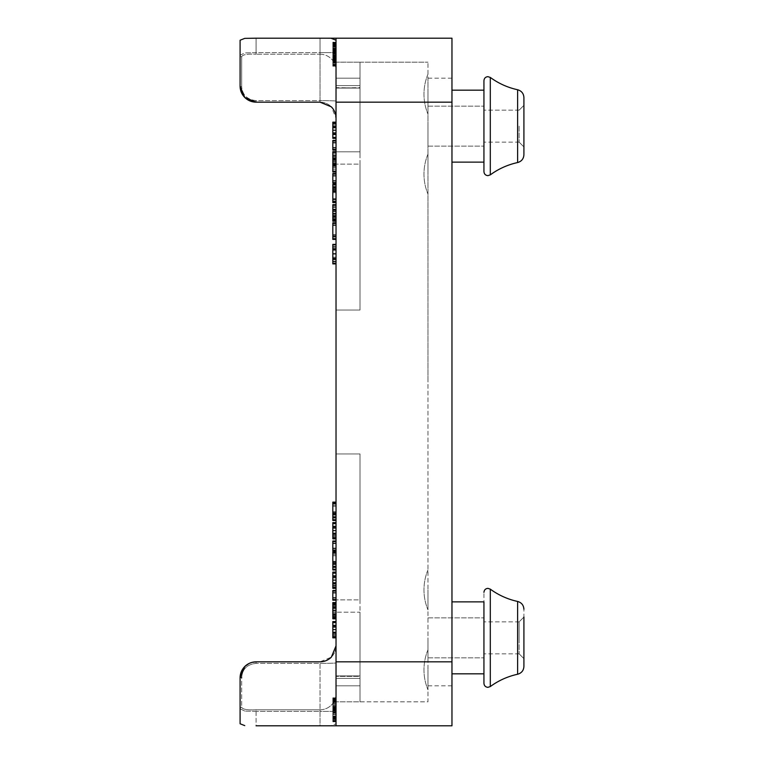 <?xml version="1.0" encoding="UTF-8"?>
<svg xmlns="http://www.w3.org/2000/svg" width="764" height="764" viewBox="0 0 764 764"><rect width="100%" height="100%" fill="white"/><g stroke="black" fill="none" stroke-linecap="round" stroke-linejoin="round"><path stroke-width="0.57" stroke-dasharray="3.82 2.86" d="M483.937 637.854L483.937 592.358L483.937 637.854M483.937 171.642L483.937 80.659C484.204 78.215 485.532 76.877 487.938 76.667M451.963 382L451.963 78.176L451.963 382M427.974 382L427.974 78.176L427.974 382M451.963 126.146L451.963 162.13L451.963 126.146M483.937 126.146L483.937 162.13L483.937 90.171L483.937 126.146L483.937 90.171L451.963 90.171M451.963 637.854L451.963 601.87L451.963 637.854M427.974 637.854L427.974 657.842L427.974 637.854M427.974 126.146L427.974 146.134L427.974 126.146M523.913 617.064L519.119 621.858L483.937 621.858L519.119 621.858L519.119 653.841L519.119 621.858L519.119 637.854L519.119 621.858L523.913 617.064L523.913 666.437M427.974 589.875L427.974 609.863L427.974 589.875M427.974 669.827L427.974 689.816L427.974 669.827M427.974 174.125L427.974 154.137L427.974 174.125M427.974 94.173L427.974 114.161L427.974 94.173M336.026 645.847A15.987 15.987 0 0 1 334.823 651.921A15.987 15.987 0 0 0 336.026 645.847L336.026 662.865L336.026 645.847C335.969 650.174 334.412 653.946 331.347 657.155L320.04 661.834A15.987 15.987 0 0 0 331.347 657.155A15.987 15.987 0 0 1 320.04 661.834L256.074 661.834L320.04 661.834L320.04 663.381L320.04 661.834A15.987 15.987 0 0 0 334.823 651.921A15.987 15.987 0 0 1 320.04 661.834M517.62 162.551L517.62 89.751A71.959 71.959 0 0 1 490.307 77.441L490.307 174.86M523.913 97.563L523.913 154.739M256.074 38.2L256.074 53.728L256.074 52.62L320.04 52.62L320.04 53.728L320.04 52.62L256.074 52.62L256.074 38.2L320.04 38.2L320.04 52.62L331.347 52.62L320.04 52.62L320.04 38.2L336.026 38.2L336.026 52.62L336.026 51.14L332.827 51.14L332.827 45.639L332.827 58.761L332.827 42.201L332.827 62.19L332.827 42.201L332.827 62.19L332.827 42.201L332.827 61.855L332.827 51.14L336.026 51.14L336.026 45.639L332.827 45.639L336.026 45.639L332.827 45.639L336.026 45.639L336.026 46.547L332.827 46.547M331.347 38.372L323.143 38.2L331.347 38.372L336.026 40.234L336.026 38.2L451.963 38.2L451.963 725.8L336.026 725.8L336.026 723.766L331.347 725.628L323.143 725.8L331.347 725.628L336.026 723.766L336.026 725.8L336.026 38.2L336.026 102.166L451.963 102.166M244.767 38.372L240.087 40.234L240.087 55.247L244.767 52.936L240.087 55.247A1.595 1.509 180 0 0 241.682 56.756C242.446 54.655 247.24 53.805 256.074 54.215C247.24 53.805 242.446 54.655 241.682 56.756A1.595 1.509 180 0 1 240.087 55.247L240.087 86.17C240.135 90.496 241.701 94.268 244.767 97.477C247.918 100.523 251.69 102.09 256.074 102.166L320.04 102.166C324.423 102.242 328.195 103.799 331.347 106.845A15.987 15.987 0 0 1 336.026 118.153A15.987 15.987 0 0 0 331.347 106.845L336.026 118.153M249.045 663.467L251.833 662.417L249.045 663.467L244.767 666.523C241.701 669.732 240.135 673.504 240.087 677.83A1.595 0.516 180 0 1 241.682 677.315C242.446 668.968 247.24 664.327 256.074 663.381C247.24 664.327 242.446 668.968 241.682 677.315L241.682 707.244A1.595 1.509 -0 0 0 240.087 708.753L244.767 711.064L240.087 708.753A1.595 1.509 0 0 1 241.682 707.244C242.446 709.345 247.24 710.195 256.074 709.785C247.24 710.195 242.446 709.345 241.682 707.244L241.682 677.315M244.767 725.628L240.087 723.766L240.087 677.83M336.026 606.234L336.026 310.041L336.026 606.234M360.016 612.203L360.016 685.824L360.016 675.911L360.016 685.824L336.026 685.824L360.016 685.824L360.016 612.203L336.026 612.203L360.016 612.203M336.026 676.121L336.026 721.407L336.026 698.21L336.026 701.829L332.827 701.829L332.827 721.407L332.827 698.21L332.827 701.829L336.026 701.829L336.026 676.121M360.016 676.369L360.016 701.81L336.026 701.81L360.016 701.81L360.016 676.369L336.026 676.369L360.016 676.369M336.026 157.766L336.026 310.041L336.026 157.766M360.016 164.136L360.016 310.041L360.016 164.136L336.026 164.136L360.016 164.136M360.016 78.176L360.016 87.879L360.016 78.176L336.026 78.176L360.016 78.176L360.016 157.766L360.016 78.176M336.026 60.108L336.026 87.631L360.016 88.089L360.016 62.19L360.016 87.631L336.026 88.089L336.026 62.19L332.827 62.19L332.827 42.201L332.827 66.181L332.827 62.151L336.026 62.19L336.026 59.84L332.827 59.84L332.827 61.597L332.827 42.794L332.827 59.812L336.026 59.84L336.026 48.447L336.026 61.626L336.026 42.201L336.026 44.503L332.827 44.503L332.827 66.181L332.827 44.484L336.026 44.503L336.026 55.762L332.827 55.762L336.026 55.762L336.026 42.201L336.026 60.843L332.827 60.843L336.026 60.843L336.026 62.19L332.827 62.19L336.026 62.19L336.026 48.447L332.827 48.447L336.026 48.447L336.026 61.626L336.026 42.201L336.026 61.855L336.026 60.108L332.827 60.108M360.016 88.089L336.026 88.089L360.016 88.089M360.016 599.864L360.016 453.959L360.016 599.864L336.026 599.864L360.016 599.864M519.119 637.854L519.119 653.841L519.119 637.854M519.119 126.146L519.119 142.142L519.119 126.146M523.913 637.854L523.913 609.261L523.913 637.854M336.026 46.547L336.026 61.855L332.827 61.855L336.026 61.855L332.827 61.855L336.026 61.855L336.026 54.091L332.827 54.091L336.026 54.091L336.026 42.201L336.026 61.855L332.827 61.855L336.026 61.855L332.827 61.855L336.026 61.855L336.026 51.14L332.827 51.14L336.026 51.14L332.827 51.14L336.026 51.14L336.026 45.639L332.827 45.639L336.026 45.639L336.026 42.526L332.827 42.526L336.026 42.526L336.026 61.855L332.827 61.855L336.026 61.855L336.026 58.838L332.827 58.838L336.026 58.838L336.026 54.091L332.827 54.091L336.026 54.091L336.026 52.63L336.026 101.135L336.026 40.234M336.026 44.417L332.827 44.417M336.026 59.172L336.026 42.201L336.026 62.19L336.026 42.201L336.026 62.19L336.026 42.201L336.026 61.626L336.026 55.333L336.026 58.771L332.827 58.761L336.026 59.172L332.827 59.172M336.026 42.526L332.827 42.526L336.026 42.526M332.827 47.96L332.827 50.701L332.827 47.96L336.026 47.96L336.026 50.701L336.026 47.96L332.827 47.96M336.026 58.627L332.827 58.627L332.827 61.426L332.827 58.627L336.026 58.627M336.026 50.061L332.827 50.061L336.026 50.061M336.026 58.064L336.026 53.012L332.827 53.012L332.827 58.914L332.827 53.012L336.026 53.012L332.827 53.012L336.026 53.012L336.026 58.064L332.827 58.064M336.026 58.914L332.827 58.914L336.026 58.914M336.026 47.148L332.827 47.148L336.026 47.148M336.026 62.19L332.827 62.19L336.026 62.19L332.827 62.19L336.026 62.19L332.827 62.19L336.026 62.151L336.026 42.201L336.026 66.181L336.026 62.151L360.016 62.19L336.026 62.19M336.026 58.532L332.827 58.551M336.026 46.06L332.827 46.06M336.026 44.713L332.827 44.713L336.026 44.704M336.026 50.08L332.827 50.071M336.026 58.838L332.827 58.838L336.026 58.838M336.026 45.639L332.827 45.639M336.026 61.855L332.827 61.855L336.026 61.855M336.026 48.447L332.827 48.447M336.026 44.503L332.827 44.503L336.026 44.484L336.026 42.603L336.026 66.181L336.026 44.484M336.026 55.762L332.827 55.762M336.026 60.843L332.827 60.834M336.026 59.84L332.827 59.84L336.026 59.812M336.026 56.087L332.827 56.087M336.026 45.229L332.827 45.21M336.026 46.604L332.827 46.604M336.026 49.736L332.827 49.736L336.026 49.736M336.026 52.678L332.827 52.678M336.026 725.8L320.04 725.8L320.04 711.379L336.026 711.379L336.026 723.766L336.026 693.798L336.026 711.379L320.04 711.379L320.04 710.272L320.04 711.379L256.074 711.379L320.04 711.379L320.04 725.8L256.074 725.8L256.074 710.272L256.074 725.8M336.026 662.865L336.026 693.798L336.026 662.865A15.987 0.516 0 0 1 320.04 663.381L256.074 663.381L320.04 663.381L320.04 710.272L320.04 709.785L256.074 709.785L256.074 710.272L256.074 709.785L320.04 709.785A15.987 15.987 180 0 0 336.026 693.798A15.987 15.987 180 0 1 320.04 709.785L320.04 663.381A15.987 0.516 0 0 0 336.026 662.865M336.026 147.748L336.026 140.423L336.026 147.748L332.827 147.748L332.827 140.423M336.026 180.839L336.026 173.514L336.026 180.839L332.827 180.839L332.827 173.514M336.026 211.399L336.026 221.216L336.026 204.666L336.026 220.309L336.026 209.059L336.026 211.399L332.827 211.399L332.827 220.71M336.026 263.886L336.026 244.375L336.026 263.886L332.827 263.886L332.827 244.375L336.026 244.375M336.026 239.39L332.827 239.39L332.827 234.691L336.026 234.691L336.026 222.811L336.026 239.39L336.026 234.691L332.827 234.691L332.827 222.811M336.026 191.659L336.026 202.603L336.026 184.334L336.026 191.659L332.827 191.659L332.827 198.459L332.827 191.659L336.026 191.659L332.827 191.659M336.026 161.739L336.026 171.995L336.026 161.739L332.827 161.739L332.827 151.664M336.026 122.469L336.026 138.351L336.026 122.469M336.026 712.373L336.026 698.21L336.026 712.373L332.827 712.373L332.827 721.799L332.827 698.21L332.827 712.373L336.026 712.373M336.026 702.765L336.026 721.799L336.026 697.818L336.026 721.799L336.026 697.818L336.026 707.311L336.026 702.765L332.827 702.765L332.827 701.734L332.827 708.83L332.827 702.765M336.026 698.735L336.026 700.158L336.026 698.735L332.827 698.707L332.827 698.21L332.827 701.553L332.827 698.735L336.026 698.735L332.827 698.745M336.026 714.111L336.026 712.038L336.026 714.082L332.827 714.111L332.827 697.818L332.827 721.799L332.827 697.818L332.827 718.934L332.827 701.553L332.827 718.064L332.827 714.111L336.026 714.082M336.026 616.281L336.026 602.519L336.026 618.42L336.026 607.991L336.026 616.281L332.827 616.281L332.827 618.821L332.827 602.586M336.026 588.032L336.026 572.083L336.026 588.356L332.827 588.032L332.827 572.083M336.026 543.319L336.026 550.672L336.026 543.319L332.827 543.319L332.827 540.988M332.827 520.475L332.827 517.094L336.026 517.094L332.827 517.094L332.827 513.121L336.026 513.121L336.026 502.129L336.026 520.475L336.026 513.121L332.827 513.121L332.827 502.129M336.026 538.534L336.026 522.595L336.026 538.859L332.827 538.534L332.827 522.595M332.827 569.973L332.827 566.592L336.026 566.592L332.827 566.592L332.827 562.619L336.026 562.619L336.026 551.627L336.026 569.973L336.026 562.619L332.827 562.619L332.827 551.627M336.026 592.816L336.026 600.17L336.026 592.816L332.827 592.816L332.827 590.486M336.026 637.529L336.026 621.581L336.026 637.854L332.827 637.529L332.827 621.581M336.026 62.247L336.026 42.201L336.026 64.205L336.026 62.247L332.827 62.247L332.827 42.201L332.827 64.205L332.827 62.247L336.026 62.247M332.827 150.078L332.827 147.748M332.827 183.159L332.827 180.839M332.827 221.216L332.827 204.666M332.827 220.309L332.827 211.399M336.026 209.059L332.827 209.059M332.827 209.718L332.827 217.005L332.827 209.422L336.026 209.718L336.026 217.005L332.827 217.005L336.026 217.024L336.026 209.422L332.827 209.422M336.026 259.187L332.827 259.187L336.026 259.187M336.026 249.074L332.827 249.074L336.026 249.074M332.827 202.603L332.827 184.334M336.026 187.705L332.827 187.705M336.026 198.459L332.827 198.459M332.827 171.995L332.827 161.739M336.026 166.991L332.827 166.991M332.827 138.351L332.827 122.154M336.026 137.31L332.827 137.31M336.026 134.006L336.026 126.824L332.827 126.824L332.827 134.006L332.827 126.49L336.026 126.834L336.026 134.006L332.827 134.006M336.026 126.49L332.827 126.49M336.026 707.531L332.827 707.531L336.026 707.531M336.026 711.074L332.827 711.074L336.026 711.074M336.026 717.673L332.827 717.673L336.026 717.673M336.026 721.407L332.827 721.407L336.026 721.407M336.026 698.21L332.827 698.21L336.026 698.21M336.026 708.83L332.827 708.83L336.026 708.83M336.026 701.734L332.827 701.715M336.026 707.311L332.827 707.311L332.827 698.525L332.827 707.311L336.026 707.311L332.827 707.34M336.026 697.818L332.827 697.818L336.026 697.818M336.026 711.141L332.827 711.141L336.026 711.141M336.026 702.087L332.827 702.087L336.026 702.087L332.827 702.087L336.026 702.087L336.026 718.064L332.827 718.064L336.026 718.064L336.026 701.553L332.827 701.553L336.026 701.553L336.026 702.078L332.827 702.087L336.026 702.087L332.827 702.078M336.026 706.881L332.827 706.881M336.026 712.038L332.827 712.038M336.026 603.885L332.827 603.885M336.026 610.13L332.827 610.13M336.026 614.075L332.827 614.075M336.026 607.179L332.827 607.179M332.827 618.42L332.827 616.281M336.026 608.765L332.827 608.765M336.026 607.991L332.827 607.991M336.026 586.857L332.827 586.857M336.026 573.038L332.827 573.038M336.026 576.457L336.026 583.667L332.827 583.667L332.827 576.457L332.827 584.002L336.026 583.648L336.026 576.457L332.827 576.457M336.026 584.002L332.827 584.002M332.827 550.672L332.827 543.319M336.026 517.094L332.827 517.094M336.026 513.121L332.827 513.121L332.827 506.293L332.827 513.121L336.026 513.121M336.026 506.293L332.827 506.293M336.026 537.359L332.827 537.359M336.026 523.541L332.827 523.541M332.827 534.151L332.827 526.959L332.827 534.504L336.026 534.151L336.026 526.959L332.827 526.959M336.026 526.959L336.026 534.504L332.827 534.504M336.026 566.592L332.827 566.592M336.026 562.619L332.827 562.619L332.827 555.791L332.827 562.619L336.026 562.619M336.026 555.791L332.827 555.791M332.827 600.17L332.827 592.816M336.026 636.355L332.827 636.355M336.026 622.536L332.827 622.536M336.026 625.955L336.026 633.165L332.827 633.165L332.827 625.955L332.827 633.499L336.026 633.146L336.026 625.955L332.827 625.955M336.026 633.499L332.827 633.499M336.026 51.79L332.827 51.79L336.026 51.79M336.026 66.181L332.827 66.181L336.026 66.181M332.827 62.6L332.827 55.39L332.827 62.6L336.026 62.6L336.026 55.39L332.827 55.39L336.026 55.39L336.026 61.55L332.827 61.55L336.026 61.559L336.026 62.6L332.827 62.6M336.026 56.708L332.827 56.708L336.026 56.708M336.026 62.505L332.827 62.505L336.026 62.505M336.026 53.108L332.827 53.108L336.026 53.108M336.026 46.394L332.827 46.394L336.026 46.394M336.026 42.603L332.827 42.603L336.026 42.603M360.016 310.041L336.026 310.041L360.016 310.041L360.016 62.19L360.016 310.041M320.04 102.166L320.04 102.166A15.987 15.987 0 0 1 331.347 106.845A15.987 15.987 0 0 0 320.04 102.166A15.987 15.987 0 0 1 331.347 106.845A15.987 15.987 0 0 0 320.04 102.166L256.074 102.166M256.074 100.619C247.24 99.673 242.446 95.032 241.682 86.685C242.446 95.032 247.24 99.673 256.074 100.619L320.04 100.619L320.04 101.717L320.04 100.619L256.074 100.619L256.074 101.717L256.074 100.619M241.682 86.685A1.595 0.516 -0 0 1 240.087 86.17A1.595 0.516 0 0 0 241.682 86.685L241.682 56.756L241.682 86.685M249.045 100.533L251.833 101.583M256.074 661.834L256.074 663.381L256.074 661.834L251.833 662.417M360.016 453.959L336.026 453.959L360.016 453.959L360.016 661.834L360.016 453.959M360.016 701.81L360.016 661.834L360.016 701.81L427.974 701.81L427.974 62.19L427.974 701.81L360.016 701.81M360.016 62.19L427.974 62.19L360.016 62.19M490.307 637.854L490.307 686.559C498.548 680.543 507.649 676.446 517.62 674.249L517.62 601.449C507.649 599.262 498.548 595.156 490.307 589.139L490.307 637.854M490.307 77.441L490.307 126.146L490.307 77.441M517.62 126.146L517.62 89.751L517.62 126.146M320.04 54.215L320.04 53.728L320.04 54.215L256.074 54.215L320.04 54.215L320.04 100.619A15.987 0.516 180 0 1 336.026 101.135A15.987 0.516 180 0 0 320.04 100.619L320.04 54.215A15.987 15.987 0 0 1 336.026 70.202A15.987 15.987 0 0 0 320.04 54.215M256.074 53.728L256.074 54.215L256.074 53.728M336.026 85.606L360.016 85.606L336.026 85.606M336.026 151.797L360.016 151.797L336.026 151.797M336.026 678.394L360.016 678.394L336.026 678.394M336.026 59.945L332.827 59.945L336.026 59.945M336.026 61.626L332.827 61.664M336.026 44.742L332.827 44.742M336.026 42.201L332.827 42.201L336.026 42.201M336.026 42.354L332.827 42.364L336.026 42.354M336.026 42.832L332.827 42.832M336.026 43.605L332.827 43.605M336.026 44.436L332.827 44.436L336.026 44.436M336.026 42.765L332.827 42.765L336.026 42.803M336.026 59.353L332.827 59.353M336.026 61.808L332.827 61.808M336.026 62.018L332.827 62.018M336.026 60.805L332.827 60.805M336.026 61.492L332.827 61.512L336.026 61.492M336.026 52.248L332.827 52.248L336.026 52.258M336.026 49.068L332.827 49.068M336.026 46.48L332.827 46.48M336.026 43.29L332.827 43.29L336.026 43.29M336.026 42.698L332.827 42.698L336.026 42.708M336.026 43.758L332.827 43.758M336.026 45.286L332.827 45.286M336.026 59.458L332.827 59.458M336.026 61.292L332.827 61.301M336.026 45.697L332.827 45.697M336.026 45.955L332.827 45.955L336.026 45.955M336.026 52.277L332.827 52.277L336.026 52.296M336.026 56.555L332.827 56.555M336.026 58.37L332.827 58.37M336.026 53.69L332.827 53.69L336.026 53.69M336.026 52.63L331.347 52.62L336.026 52.62M336.026 51.551L332.827 51.551L336.026 51.58M336.026 44.073L332.827 44.073L336.026 44.073M336.026 42.956L332.827 42.956L336.026 42.956M336.026 43.099L332.827 43.128M336.026 44.933L332.827 44.933L336.026 44.933M336.026 61.617L332.827 61.617L336.026 61.597M336.026 61.445L332.827 61.445L336.026 61.445M336.026 60.356L332.827 60.356M336.026 59.258L332.827 59.258L336.026 59.258M336.026 48.399L332.827 48.399L336.026 48.399M336.026 49.545L332.827 49.545L336.026 49.545M336.026 50.701L332.827 50.701L336.026 50.701M336.026 61.559L332.827 61.559L336.026 61.559M336.026 44.589L332.827 44.589L336.026 44.589M336.026 59.067L332.827 59.067L336.026 59.067M336.026 60.232L332.827 60.232L336.026 60.232M336.026 61.426L332.827 61.426L336.026 61.406M336.026 44.56L332.827 44.56L336.026 44.56M336.026 60.423L332.827 60.423L336.026 60.423M336.026 56.059L332.827 56.059L336.026 56.059M336.026 53.299L332.827 53.299L336.026 53.299M336.026 54.254L332.827 54.254L336.026 54.254M336.026 55.982L332.827 55.982L336.026 55.982M336.026 44.665L332.827 44.665M336.026 42.736L332.827 42.736L336.026 42.755M336.026 43.968L332.827 43.968L336.026 43.997M336.026 44.78L332.827 44.78M336.026 58.513L332.827 58.513M336.026 61.063L332.827 61.063L336.026 61.082M336.026 61.874L332.827 61.874L336.026 61.874M336.026 60.031L332.827 60.031M336.026 43.682L332.827 43.682M336.026 45.506L332.827 45.506L336.026 45.525M336.026 46.68L332.827 46.68M336.026 44.016L332.827 44.016M336.026 42.631L332.827 42.631M336.026 42.889L332.827 42.889M336.026 44.875L332.827 44.875M336.026 48.036L332.827 48.036M336.026 52.191L332.827 52.191M336.026 56.316L332.827 56.316M336.026 59.496L332.827 59.496M336.026 58.685L332.827 58.685L336.026 58.704M336.026 57.109L332.827 57.109M336.026 55.848L332.827 55.848M336.026 55.333L332.827 55.333M336.026 55.533L332.827 55.533M336.026 57.797L332.827 57.797M336.026 58.771L332.827 58.771M336.026 57.338L332.827 57.338M336.026 55.161L332.827 55.161M336.026 47.062L332.827 47.062M336.026 45.592L332.827 45.592M336.026 51.188L332.827 51.188M336.026 52.535L332.827 52.535M336.026 51.895L332.827 51.895M336.026 50.386L332.827 50.386M336.026 149.496L332.827 149.496M336.026 142.753L332.827 142.753M336.026 141.006L332.827 141.006M336.026 182.586L332.827 182.586M336.026 175.835L332.827 175.835M336.026 174.087L332.827 174.087M336.026 214.254L332.827 214.254M336.026 219.258L332.827 219.258M336.026 220.643L332.827 220.643M336.026 219.01L332.827 219.01M336.026 216.489L332.827 216.489L336.026 216.479M336.026 213.251L332.827 213.251M336.026 209.613L332.827 209.613M336.026 206.929L332.827 206.929M336.026 205.249L332.827 205.249M336.026 219.822L332.827 219.822M336.026 218.571L332.827 218.571M336.026 217.32L332.827 217.32M336.026 215.324L332.827 215.324M336.026 213.509L332.827 213.509M336.026 211.8L332.827 211.8L336.026 211.809M336.026 210.425L332.827 210.425M336.026 210.539L332.827 210.539M336.026 213.414L332.827 213.414M336.026 215.964L332.827 215.964L336.026 215.964M336.026 213.318L332.827 213.318M336.026 211.447L332.827 211.447M336.026 209.985L332.827 209.985M336.026 263.246L332.827 263.246M336.026 261.555L332.827 261.555M336.026 259.827L332.827 259.827M336.026 258.748L332.827 258.748M336.026 257.21L332.827 257.21M336.026 254.106L332.827 254.106M336.026 250.21L332.827 250.21M336.026 248.443L332.827 248.443M336.026 246.753L332.827 246.753M336.026 245.034L332.827 245.034M336.026 225.17L332.827 225.17M336.026 223.422L332.827 223.422M336.026 238.75L332.827 238.75M336.026 237.069L332.827 237.069M336.026 235.35L332.827 235.35M336.026 234.691L332.827 234.691M336.026 202.498L332.827 202.498M336.026 202.164L332.827 202.164M336.026 201.706L332.827 201.706M336.026 201.123L332.827 201.123M336.026 192.738L332.827 192.738M336.026 191.382L332.827 191.382M336.026 190.112L332.827 190.112M336.026 187.018L332.827 187.018M336.026 185.069L332.827 185.069M336.026 156.467L332.827 156.467M336.026 155.856L332.827 155.856M336.026 155.168L332.827 155.168M336.026 153.879L332.827 153.879M336.026 152.762L332.827 152.762M336.026 151.95L332.827 151.95M336.026 171.346L332.827 171.346M336.026 169.713L332.827 169.713M336.026 168.013L332.827 168.013M336.026 138.103L332.827 138.103M336.026 134.598L332.827 134.598M336.026 130.348L332.827 130.348M336.026 127.387L332.827 127.387M336.026 125.057L332.827 125.057M336.026 123.357L332.827 123.357M336.026 128.008L332.827 128.008M336.026 130.281L332.827 130.281L336.026 130.252M336.026 133.184L332.827 133.184M336.026 133.652L332.827 133.652M336.026 132.487L332.827 132.487M336.026 127.98L332.827 127.98M336.026 708.008L332.827 708.008M336.026 709.288L332.827 709.288M336.026 710.577L332.827 710.577M336.026 718.189L332.827 718.189M336.026 719.554L332.827 719.554M336.026 720.891L332.827 720.891M336.026 720.729L332.827 720.729M336.026 718.523L332.827 718.523M336.026 701.094L332.827 701.094L336.026 701.094M336.026 699.432L332.827 699.432M336.026 698.506L332.827 698.506M336.026 700.015L332.827 700.015M336.026 701.333L332.827 701.333M336.026 718.934L332.827 718.934M336.026 721.073L332.827 721.073L336.026 721.092M336.026 721.799L332.827 721.799M336.026 718.972L332.827 718.972M336.026 698.879L332.827 698.879M336.026 698.621L332.827 698.64M336.026 699.939L332.827 699.939M336.026 702.183L332.827 702.183M336.026 705.172L332.827 705.172M336.026 710.539L332.827 710.539M336.026 708.476L332.827 708.476M336.026 705.267L332.827 705.267M336.026 700.664L332.827 700.664L336.026 700.664M336.026 698.525L332.827 698.525L336.026 698.516M336.026 721.101L332.827 721.101L336.026 721.101M336.026 701.553L332.827 701.553L336.026 701.553M336.026 700.158L332.827 700.158L336.026 700.158M336.026 703.443L332.827 703.443M336.026 699.28L332.827 699.28M336.026 709.775L332.827 709.775L336.026 709.746M336.026 714.665L332.827 714.665M336.026 718.475L332.827 718.475M336.026 720.949L332.827 720.949L336.026 720.92M336.026 718.446L332.827 718.446L336.026 718.427M336.026 714.598L332.827 714.598M336.026 704.838L332.827 704.838M336.026 701.046L332.827 701.046M336.026 702.508L332.827 702.508M336.026 705.334L332.827 705.334M336.026 703.625L332.827 703.625M336.026 706.213L332.827 706.213M336.026 713.318L332.827 713.318M336.026 715.973L332.827 715.973L336.026 715.983M336.026 717.549L332.827 717.549M336.026 717.167L332.827 717.167L336.026 717.176M336.026 714.378L332.827 714.378M336.026 719.01L332.827 719.01M336.026 716.479L332.827 716.479M336.026 721.025L332.827 721.025M336.026 721.455L332.827 721.455M336.026 720.366L332.827 720.366M336.026 713.099L332.827 713.099M336.026 709.842L332.827 709.842M336.026 701.037L332.827 701.037M336.026 698.936L332.827 698.936M336.026 706.261L332.827 706.261M336.026 706.452L332.827 706.452M336.026 704.981L332.827 704.981M336.026 702.402L332.827 702.402M336.026 703.749L332.827 703.749M336.026 709.995L332.827 709.995M336.026 714.502L332.827 714.502M336.026 717.062L332.827 717.062M336.026 712.611L332.827 712.611L336.026 712.621M336.026 618.171L332.827 618.171M336.026 618.305L332.827 618.305M336.026 616.739L332.827 616.739M336.026 605.05L332.827 605.05M336.026 603.188L332.827 603.188M336.026 602.949L332.827 602.949M336.026 607.705L332.827 607.705M336.026 612.298L332.827 612.298M336.026 613.616L332.827 613.616M336.026 613.587L332.827 613.587M336.026 612.27L332.827 612.27M336.026 610.446L332.827 610.446M336.026 606.645L332.827 606.645M336.026 605.804L332.827 605.804M336.026 604.429L332.827 604.429M336.026 603.111L332.827 603.111M336.026 617.446L332.827 617.446M336.026 615.45L332.827 615.45M336.026 612.05L332.827 612.05M336.026 584.068L332.827 584.068M336.026 580.248L332.827 580.248M336.026 575.922L332.827 575.922M336.026 572.322L332.827 572.322M336.026 582.474L332.827 582.474M336.026 580.191L332.827 580.191L336.026 580.22M336.026 577.269L332.827 577.269M336.026 576.801L332.827 576.801M336.026 577.985L332.827 577.985M336.026 582.512L332.827 582.512M336.026 541.581L332.827 541.581M336.026 550.099L332.827 550.099M336.026 548.342L332.827 548.342M336.026 505.147L332.827 505.147M336.026 502.884L332.827 502.884M336.026 519.873L332.827 519.873M336.026 518.059L332.827 518.059M336.026 516.55L332.827 516.55M336.026 515.108L332.827 515.108M336.026 513.675L332.827 513.675M336.026 534.571L332.827 534.571M336.026 530.751L332.827 530.751L336.026 530.722M336.026 526.425L332.827 526.425M336.026 522.824L332.827 522.824M336.026 532.976L332.827 532.976M336.026 530.693L332.827 530.693M336.026 527.781L332.827 527.781M336.026 527.313L332.827 527.313M336.026 528.487L332.827 528.487M336.026 533.014L332.827 533.014M336.026 534.17L332.827 534.17M336.026 554.645L332.827 554.645M336.026 552.382L332.827 552.382M336.026 569.371L332.827 569.371M336.026 567.556L332.827 567.556M336.026 566.048L332.827 566.048M336.026 564.606L332.827 564.606M336.026 563.163L332.827 563.163M336.026 591.078L332.827 591.078M336.026 599.597L332.827 599.597M336.026 597.84L332.827 597.84M336.026 633.557L332.827 633.557M336.026 629.746L332.827 629.746L336.026 629.717M336.026 625.42L332.827 625.42M336.026 621.81L332.827 621.81M336.026 631.971L332.827 631.971M336.026 629.689L332.827 629.689M336.026 626.766L332.827 626.766M336.026 626.299L332.827 626.299M336.026 627.473L332.827 627.473M336.026 632L332.827 632M336.026 45.114L332.827 45.114M336.026 42.937L332.827 42.937L336.026 42.927M336.026 45.076L332.827 45.076M336.026 63.259L332.827 63.259L336.026 63.259M336.026 65.513L332.827 65.513M336.026 65.771L332.827 65.771M336.026 64.434L332.827 64.434M336.026 59.105L332.827 59.105M336.026 53.642L332.827 53.642L336.026 53.614M336.026 55.743L332.827 55.743M336.026 56.899L332.827 56.899M336.026 59.009L332.827 59.009M336.026 62.782L332.827 62.782L336.026 62.782M336.026 64.205L332.827 64.205L336.026 64.205M336.026 65.656L332.827 65.675M336.026 56.221L332.827 56.221M336.026 54.922L332.827 54.922M336.026 45.878L332.827 45.878M336.026 64.94L332.827 64.94M336.026 65.885L332.827 65.885M336.026 64.348L332.827 64.348M336.026 63.011L332.827 63.011M256.074 711.379L244.767 711.064L256.074 711.379M256.074 52.62L244.767 52.936L256.074 52.62M360.016 661.834L427.974 661.834L360.016 661.834M360.016 102.166L427.974 102.166L360.016 102.166M336.026 661.834L451.963 661.834M487.938 588.366C485.532 588.576 484.204 589.913 483.937 592.358M451.963 78.176L427.974 78.176M451.963 162.13L483.937 162.13M451.963 673.829L483.937 673.829M427.974 657.842L483.937 657.842L427.974 657.842M427.974 146.134L483.937 146.134L427.974 146.134M427.974 569.887A51.971 51.971 0 0 0 427.974 609.863A51.971 51.971 0 0 1 427.974 569.887M427.974 649.839A51.971 51.971 0 0 0 427.974 689.816A51.971 51.971 0 0 1 427.974 649.839M427.974 154.137A51.971 51.971 0 0 0 427.974 194.113A51.971 51.971 0 0 1 427.974 154.137M427.974 74.184A51.971 51.971 0 0 0 427.974 114.161A51.971 51.971 0 0 1 427.974 74.184M336.026 675.911L360.016 675.911L336.026 675.911M519.119 653.841L523.913 658.635L519.119 653.841L483.937 653.841L519.119 653.841M519.119 110.159L483.937 110.159L519.119 110.159L523.913 105.365L519.119 110.159M519.119 142.142L523.913 146.936L519.119 142.142L483.937 142.142L519.119 142.142M427.974 617.866L483.937 617.866L427.974 617.866M427.974 106.158L483.937 106.158L427.974 106.158M451.963 601.87L483.937 601.87M451.963 685.824L427.974 685.824"/><path stroke-width="1.15" d="M490.307 174.86A71.959 71.959 0 0 1 517.62 162.551C507.649 164.737 498.548 168.844 490.307 174.86L487.938 175.634L490.307 174.86L490.307 77.441L487.938 76.667C485.532 76.877 484.204 78.215 483.937 80.659L483.937 171.642C484.204 174.087 485.532 175.424 487.938 175.634C485.532 175.424 484.204 174.087 483.937 171.642M483.937 601.87L483.937 683.341L483.937 601.87L451.963 601.87M487.938 588.366L490.307 589.139A71.959 71.959 0 0 0 517.62 601.449L517.62 674.249A71.959 71.959 0 0 0 490.307 686.559L490.307 589.139L487.938 588.366C485.532 588.576 484.204 589.913 483.937 592.358M523.913 154.739L523.913 97.563C523.646 93.485 521.545 90.878 517.62 89.751L517.62 162.551C521.545 161.424 523.646 158.816 523.913 154.739C523.646 158.816 521.545 161.424 517.62 162.551M523.913 666.437C523.646 670.515 521.545 673.122 517.62 674.249C521.545 673.122 523.646 670.515 523.913 666.437L523.913 617.064M323.143 38.2L320.04 38.2L323.143 38.2M336.026 40.234L331.347 38.372M251.833 101.583L256.074 102.166C251.69 102.09 247.918 100.523 244.767 97.477C241.701 94.268 240.135 90.496 240.087 86.17L240.087 40.234L240.087 86.17L244.767 97.477L240.087 86.17L240.087 40.234L244.767 38.372L256.074 38.2L244.767 38.372M336.026 118.153C335.969 113.826 334.412 110.054 331.347 106.845L320.04 102.166L256.074 102.166L320.04 102.166M256.074 38.2L336.026 38.2L336.026 725.8L451.963 725.8L451.963 38.2L336.026 38.2L336.026 102.615M241.682 677.315A1.595 0.516 180 0 0 240.087 677.83L244.767 666.523L240.087 677.83C240.135 673.504 241.701 669.732 244.767 666.523L249.045 663.467L244.767 666.523C247.918 663.477 251.69 661.91 256.074 661.834L251.833 662.417L256.074 661.834L320.04 661.834C324.423 661.758 328.195 660.201 331.347 657.155L336.026 645.847M256.074 725.8L336.026 725.8M244.767 725.628L240.087 723.766L240.087 677.83M336.026 140.423L332.827 140.423L332.827 150.078L336.026 150.078M336.026 173.514L332.827 173.514L332.827 183.159L336.026 183.159M336.026 204.666L332.827 204.666L332.827 221.216L336.026 221.216M336.026 220.309L332.827 220.309M336.026 244.375L332.827 244.375L332.827 263.886L336.026 263.886M336.026 222.811L332.827 222.811L332.827 239.39L336.026 239.39M336.026 184.334L332.827 184.334L332.827 202.603L336.026 202.603M336.026 187.705L332.827 187.705M336.026 191.659L332.827 191.659M336.026 151.664L332.827 151.664L332.827 171.995L336.026 171.995M336.026 152.275L332.827 152.275M336.026 157.89L332.827 157.89M336.026 165.817L332.827 165.817M336.026 171.346L332.827 171.346M336.026 122.154L332.827 122.154L332.827 138.351L336.026 138.351M336.026 123.644L332.827 123.644M336.026 137.405L332.827 137.405M332.827 618.171L332.827 618.821L336.026 618.821M336.026 602.519L332.827 602.949M336.026 602.586L332.827 602.586L332.827 618.42L336.026 618.42M336.026 614.686L332.827 614.686M336.026 572.083L332.827 572.083L332.827 588.356L336.026 588.356M336.026 573.134L332.827 573.134M336.026 540.988L332.827 540.988L332.827 550.672L336.026 550.672M336.026 502.129L332.827 502.129L336.026 502.129L332.827 502.129L332.827 520.475L336.026 520.475M336.026 517.094L332.827 517.094M336.026 522.595L332.827 522.595L332.827 538.859L336.026 538.859M336.026 523.636L332.827 523.636M336.026 551.627L332.827 551.627L336.026 551.627L332.827 551.627L332.827 569.973L336.026 569.973M336.026 566.592L332.827 566.592M336.026 590.486L332.827 590.486L332.827 600.17L336.026 600.17M336.026 621.581L332.827 621.581L332.827 637.854L336.026 637.854M336.026 622.631L332.827 622.631M256.074 102.166L244.767 97.477L249.045 100.533M320.04 661.834L256.074 661.834M251.833 662.417L249.045 663.467M483.937 126.146L483.937 90.171L451.963 90.171M336.026 149.486L332.827 149.486M336.026 147.748L332.827 147.748M336.026 140.996L332.827 140.996M336.026 142.753L332.827 142.753M336.026 182.567L332.827 182.567M336.026 180.839L332.827 180.839M336.026 174.077L332.827 174.077M336.026 175.835L332.827 175.835M336.026 220.71L332.827 220.71M336.026 205.277L332.827 205.277M336.026 207.073L332.827 207.073M336.026 209.899L332.827 209.899M336.026 213.633L332.827 213.633M336.026 217.215L332.827 217.215M336.026 219.516L332.827 219.516M336.026 244.91L332.827 244.91M336.026 246.906L332.827 246.906M336.026 249.847L332.827 249.847M336.026 253.772L332.827 253.772M336.026 258.375L332.827 258.375M336.026 261.527L332.827 261.527M336.026 263.313L332.827 263.313M336.026 223.413L332.827 223.413M336.026 225.17L332.827 225.17M336.026 236.515L332.827 236.515M336.026 238.721L332.827 238.721M336.026 199.605L332.827 199.605M336.026 201.858L332.827 201.858M336.026 184.936L332.827 184.936M336.026 186.741L332.827 186.741M336.026 188.24L332.827 188.24M336.026 189.682L332.827 189.682M336.026 191.115L332.827 191.115M336.026 151.759L332.827 151.759M336.026 151.988L332.827 151.988M336.026 158.492L332.827 158.492M336.026 159.189L332.827 159.189M336.026 160.239L332.827 160.239M336.026 161.853L332.827 161.853M336.026 163.458L332.827 163.458M336.026 164.518L332.827 164.518M336.026 165.215L332.827 165.215M336.026 171.633L332.827 171.633M336.026 171.89L332.827 171.89M336.026 122.469L332.827 122.469M336.026 126.423L332.827 126.423M336.026 130.224L332.827 130.224M336.026 134.531L332.827 134.531M336.026 138.122L332.827 138.122M336.026 603.082L332.827 603.082M336.026 604.544L332.827 604.544M336.026 607.027L332.827 607.027M336.026 610.541L332.827 610.541M336.026 616.644L332.827 616.644M336.026 617.952L332.827 617.952M336.026 572.341L332.827 572.341M336.026 575.855L332.827 575.855M336.026 580.124L332.827 580.124M336.026 583.094L332.827 583.094M336.026 585.434L332.827 585.434M336.026 587.144L332.827 587.144M336.026 541.561L332.827 541.561M336.026 543.319L332.827 543.319M336.026 548.342L332.827 548.342M336.026 550.099L332.827 550.099M336.026 502.244L332.827 502.244M336.026 502.578L332.827 502.578M336.026 503.037L332.827 503.037M336.026 503.629L332.827 503.629M336.026 512.042L332.827 512.042M336.026 513.398L332.827 513.398M336.026 514.678L332.827 514.678M336.026 517.782L332.827 517.782M336.026 519.74L332.827 519.74M336.026 522.843L332.827 522.843M336.026 526.367L332.827 526.367M336.026 530.627L332.827 530.627M336.026 533.597L332.827 533.597M336.026 535.946L332.827 535.946M336.026 537.646L332.827 537.646M336.026 551.742L332.827 551.742M336.026 552.076L332.827 552.076M336.026 552.534L332.827 552.534M336.026 553.117L332.827 553.117M336.026 561.54L332.827 561.54M336.026 562.896L332.827 562.896M336.026 564.176L332.827 564.176M336.026 567.27L332.827 567.27M336.026 569.237L332.827 569.237M336.026 591.059L332.827 591.059M336.026 592.816L332.827 592.816M336.026 597.84L332.827 597.84M336.026 599.587L332.827 599.587M336.026 621.839L332.827 621.839M336.026 625.353L332.827 625.353M336.026 629.622L332.827 629.622M336.026 632.592L332.827 632.592M336.026 634.932L332.827 634.932M336.026 636.641L332.827 636.641M336.026 661.834L451.963 661.834M336.026 102.166L451.963 102.166M487.938 687.333C485.532 687.122 484.204 685.785 483.937 683.341C484.204 685.785 485.532 687.122 487.938 687.333L490.307 686.559L487.938 687.333M451.963 673.829L483.937 673.829M451.963 162.13L483.937 162.13M487.938 76.667L490.307 77.441C498.548 83.457 507.649 87.554 517.62 89.751C521.545 90.878 523.646 93.485 523.913 97.563M517.62 601.449C521.545 602.576 523.646 605.183 523.913 609.261C523.646 605.183 521.545 602.576 517.62 601.449"/></g></svg>
